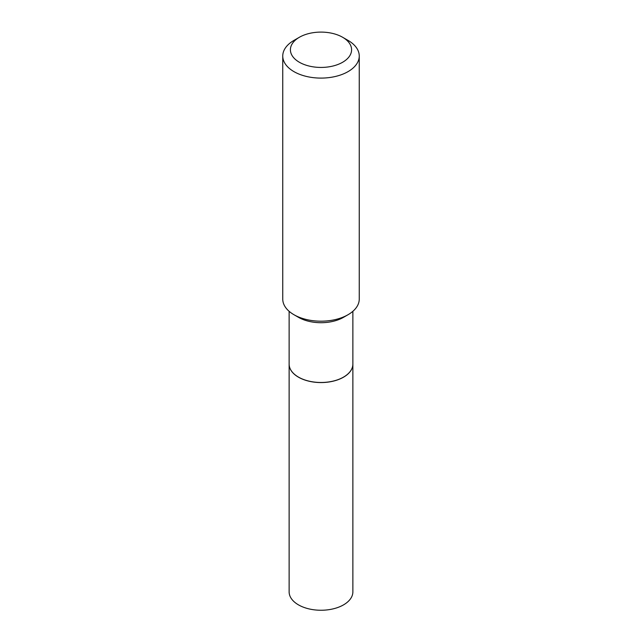 <?xml version="1.0" encoding="UTF-8"?>
<svg xmlns="http://www.w3.org/2000/svg" width="642" height="642" viewBox="0 0 642 642"><rect width="100%" height="100%" fill="white"/><g stroke="black" fill="none" stroke-linecap="round" stroke-linejoin="round"><path stroke-width="0.96" d="M289.125 364.126A31.875 18.401 0 0 0 289.125 364.166L289.125 591.852A31.875 18.401 0 0 0 308.802 608.849A31.875 18.401 0 0 0 343.542 604.86A31.875 18.401 0 0 0 352.875 591.852L352.875 364.166A31.875 18.401 0 0 0 352.875 364.126M289.125 364.166A31.875 18.401 0 0 0 308.802 381.163A31.875 18.401 0 0 0 343.542 377.175A31.875 18.401 0 0 0 352.875 364.166M289.125 311.306L289.125 364.086A31.875 18.401 0 0 0 298.458 377.095L298.53 377.135A31.779 18.345 0 0 0 343.47 377.135A31.779 18.345 0 0 0 343.51 377.119M298.53 377.135L298.458 377.095A31.875 18.401 0 0 0 343.542 377.095A31.875 18.401 0 0 0 352.875 364.086L352.875 311.306M299.365 62.258A30.599 17.671 0 0 0 342.635 62.258A30.599 17.671 0 0 0 342.635 37.276L348.044 40.398A38.247 22.085 0 0 1 359.247 56.014A38.247 22.085 0 0 1 335.638 76.414A38.247 22.085 0 0 1 293.956 71.631A38.247 22.085 0 0 1 282.753 56.014A38.247 22.085 0 0 1 293.956 40.398L299.365 37.276A30.599 17.671 0 0 0 299.365 62.258M348.044 314.716L343.542 317.317A31.875 18.401 0 0 1 298.458 317.317L293.956 314.716A38.247 22.085 0 0 0 348.044 314.716A38.247 22.085 0 0 0 359.247 299.1L359.247 56.014M282.753 56.014L282.753 299.1A38.247 22.085 0 0 0 293.956 314.716L298.458 317.317M348.044 40.398L342.635 37.276A30.599 17.671 0 0 0 299.365 37.276"/></g></svg>
